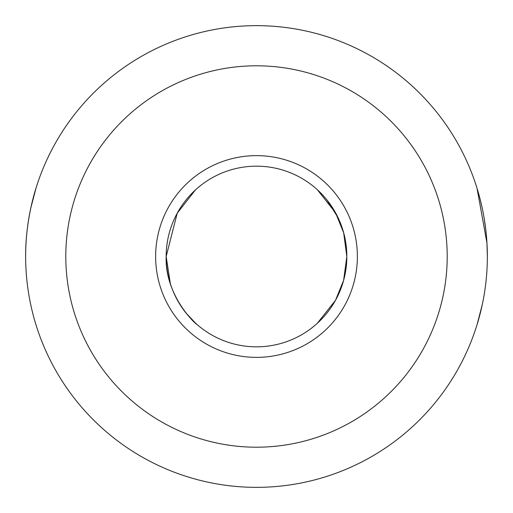 <?xml version="1.0" encoding="UTF-8"?>
<svg xmlns="http://www.w3.org/2000/svg" width="513" height="513" viewBox="0 0 513 513"><rect width="100%" height="100%" fill="white"/><g stroke="black" fill="none" stroke-linecap="round" stroke-linejoin="round"><path stroke-width="0.77" d="M155.631 256.5A100.869 100.869 0 0 0 256.5 357.369A100.869 100.869 0 0 0 357.369 256.5A100.869 100.869 0 0 0 256.5 155.631A100.869 100.869 0 0 0 155.631 256.5M170.316 283.554L166.167 256.5C164.756 295.36 195.511 324.325 197.325 324.748C195.472 324.21 164.795 295.526 166.167 256.5A90.333 90.333 0 0 0 256.5 346.833A90.333 90.333 0 0 0 346.833 256.5L343.659 232.767L335.579 212.837L317.38 189.765M317.284 323.325L335.489 300.323L343.601 280.438L346.833 256.5A90.333 90.333 0 0 0 256.5 166.167A90.333 90.333 0 0 0 166.167 256.5L177.222 213.203L195.395 189.97M195.716 323.325L186.142 313.154M65.799 256.5A190.701 190.701 0 0 0 256.5 447.201A190.701 190.701 0 0 0 447.201 256.5A190.701 190.701 0 0 0 256.5 65.799A190.701 190.701 0 0 0 65.799 256.5M477.032 324.748L482.22 304.902M35.564 323.427L35.968 324.748M25.65 256.5C25.304 219.795 36.192 187.489 35.968 188.252C36.192 187.501 25.304 219.744 25.65 256.5A230.85 230.85 0 0 0 256.5 487.35A230.85 230.85 0 0 0 487.35 256.5A230.85 230.85 0 0 0 256.5 25.65A230.85 230.85 0 0 0 25.65 256.5M35.968 188.252L30.78 208.098M487.35 256.5L486.952 243.002M485.856 230.292L484.201 218.493M482.233 208.163L480.283 199.82M480.219 199.576L478.584 193.491M478.578 193.465L477.032 188.252L486.959 243.091M192.016 193.241L195.62 189.765M197.325 188.252L196.915 188.604M317.605 189.97L322.254 194.562M327.05 200.083L338.131 217.82M338.208 217.974L342.716 229.548M345.89 243.47L346.826 255.365"/></g></svg>
